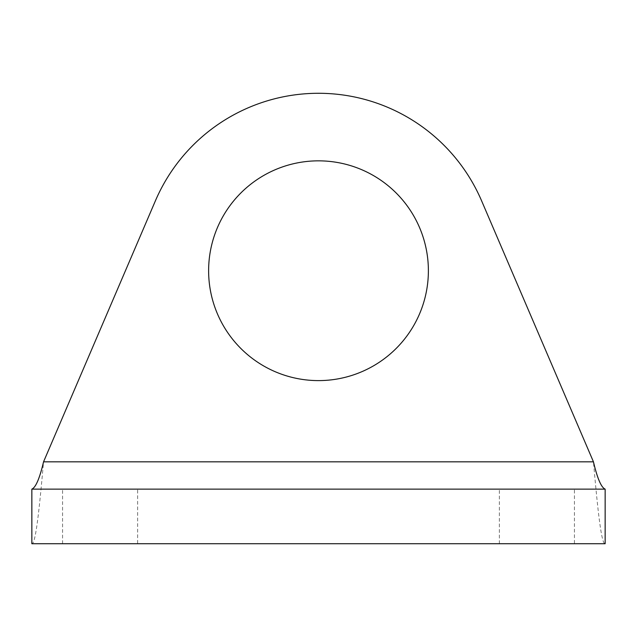 <?xml version="1.0" encoding="UTF-8"?>
<svg xmlns="http://www.w3.org/2000/svg" width="637" height="637" viewBox="0 0 637 637"><rect width="100%" height="100%" fill="white"/><g stroke="black" fill="none" stroke-linecap="round" stroke-linejoin="round"><path stroke-width="0.48" stroke-dasharray="3.19 2.39" d="M574.439 543.727L499.36 543.727L574.439 543.727L574.439 489.128L499.36 489.128L574.439 489.128M137.64 543.727L62.561 543.727L137.64 543.727L137.64 489.128L62.561 489.128L137.64 489.128M428.382 270.725A109.883 109.883 0 0 0 263.559 175.565A109.883 109.883 0 0 0 263.559 365.885A109.883 109.883 0 0 0 428.382 270.725M31.85 543.727L605.15 543.727C601.248 544.754 597.347 505.603 593.453 461.825L43.547 461.825C39.653 505.603 35.752 544.754 31.85 543.727L31.85 489.128L605.15 489.128L605.15 543.727M43.547 461.825L155.396 200.83A177.452 177.452 0 0 1 481.604 200.83L593.453 461.825M499.36 543.727L499.36 489.128M62.561 543.727L62.561 489.128"/><path stroke-width="0.96" d="M428.382 270.725A109.883 109.883 0 0 1 263.559 365.885A109.883 109.883 0 0 1 263.559 175.565A109.883 109.883 0 0 1 428.382 270.725M31.85 489.128L605.15 489.128L605.15 543.727L31.85 543.727L31.85 489.128C35.752 487.496 39.653 478.395 43.547 461.825L155.396 200.83A177.452 177.452 0 0 1 481.604 200.83L593.453 461.825C597.347 478.395 601.248 487.496 605.15 489.128M43.547 461.825L593.453 461.825"/></g></svg>
